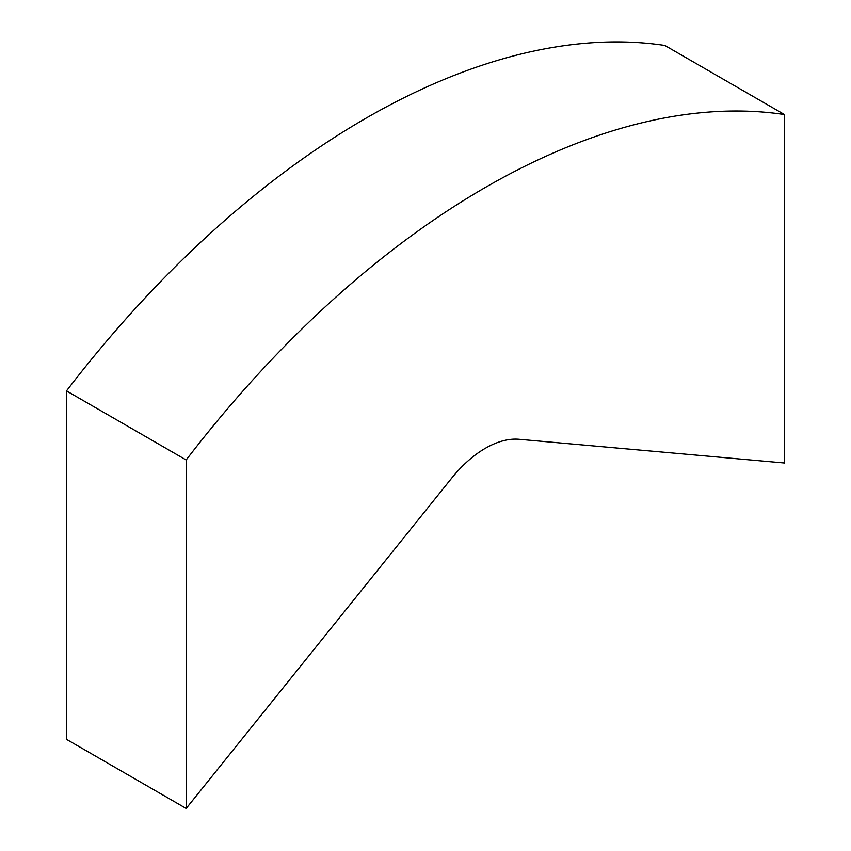 <?xml version="1.0" encoding="UTF-8"?>
<svg xmlns="http://www.w3.org/2000/svg" width="851" height="851" viewBox="0 0 851 851"><rect width="100%" height="100%" fill="white"/><g stroke="black" fill="none" stroke-linecap="round" stroke-linejoin="round"><path stroke-width="1.28" d="M66.506 390.896L66.506 739.359L186.167 808.45L451.679 478.156A95.195 54.964 -60 0 1 518.993 439.286L784.494 463.008L784.494 114.545A793.281 458.008 120 0 0 485.336 187.454A793.281 458.008 120 0 0 186.167 459.987L66.506 390.896A793.281 458.008 120 0 1 365.664 118.374A793.281 458.008 120 0 1 664.833 45.454L784.494 114.545M186.167 808.45L186.167 459.987"/></g></svg>
